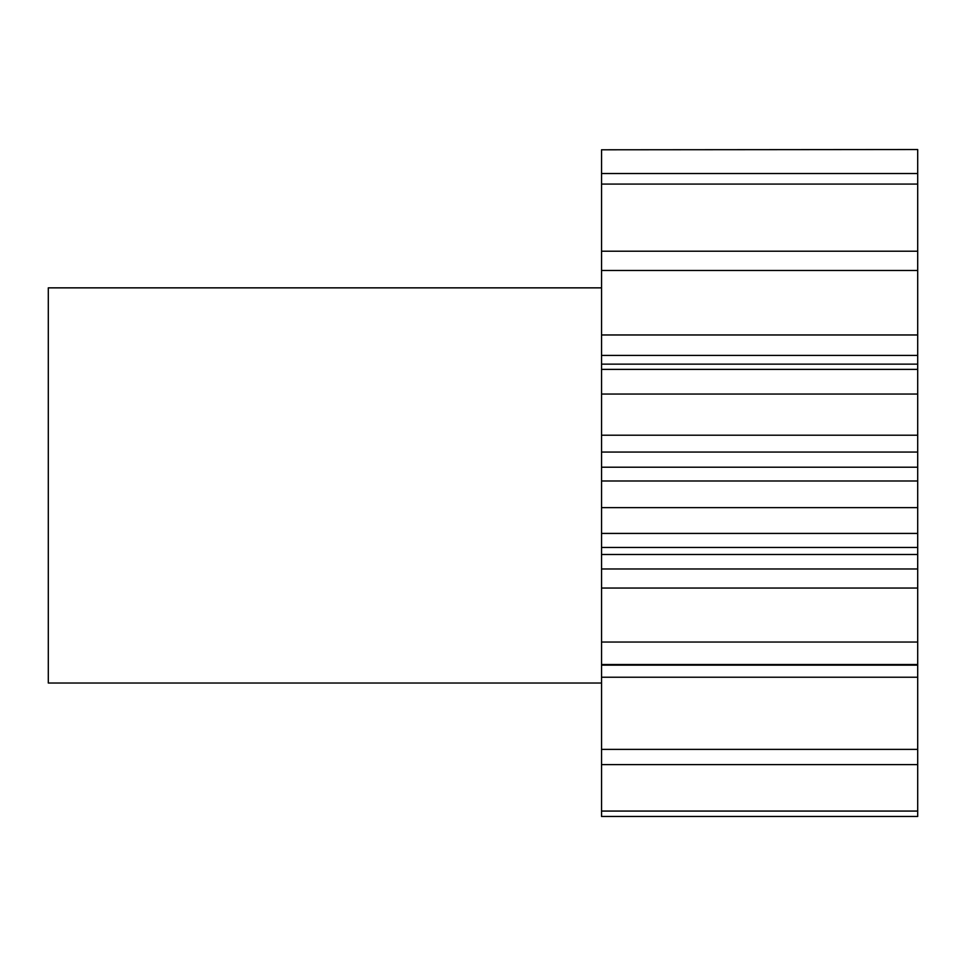 <?xml version="1.0" encoding="UTF-8"?>
<svg xmlns="http://www.w3.org/2000/svg" width="966" height="966" viewBox="0 0 966 966"><rect width="100%" height="100%" fill="white"/><g stroke="black" fill="none" stroke-linecap="round" stroke-linejoin="round"><path stroke-width="1.45" d="M601.552 287.856L48.3 287.856L48.3 683.034L601.552 683.034M601.552 149.79L917.7 149.537L601.552 149.79L601.552 334.973L917.7 334.973L917.7 270.48L601.552 270.48M917.7 270.48L917.7 149.79M917.7 334.973L917.7 355.416L601.552 355.416L601.552 334.973M601.552 467.206L917.7 467.206L917.7 507.633L601.552 507.633L601.552 435.219L917.7 435.219L917.7 355.416M917.7 435.219L917.7 452.064L601.552 452.064M917.7 467.206L917.7 452.064M917.7 507.633L917.7 533.425L601.552 533.425L601.552 568.974L917.7 568.974L917.7 554.496L601.552 554.496M917.7 554.496L917.7 533.425M917.7 568.974L917.7 588.04L601.552 588.04L601.552 568.974M917.7 811.066L601.552 811.066L601.552 816.463L917.7 816.463L917.7 588.04M601.552 811.066L601.552 588.04M601.552 507.633L601.552 533.425M601.552 435.219L601.552 355.416M917.7 173.53L601.552 173.53M917.7 184.083L601.552 184.083M917.7 251.208L601.552 251.208M917.7 369.386L601.552 369.386M917.7 394.056L601.552 394.056M917.7 642.04L601.552 642.04M917.7 664.499L601.552 664.499M917.7 749.375L601.552 749.375M917.7 764.613L601.552 764.613M917.7 677.226L601.552 677.226M917.7 665.151L601.552 665.151M917.7 547.456L601.552 547.456M917.7 480.996L601.552 480.996M917.7 364.146L601.552 364.146"/></g></svg>
